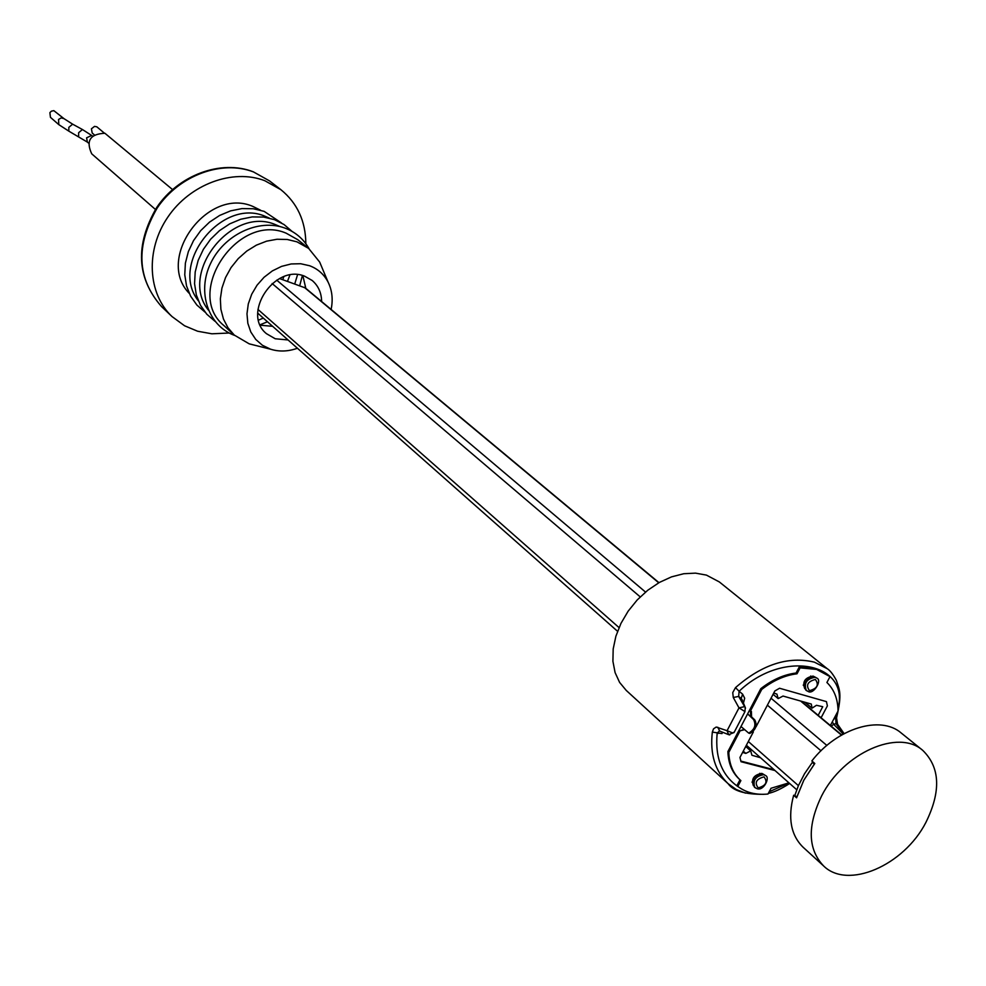 <?xml version="1.0" encoding="UTF-8"?>
<svg xmlns="http://www.w3.org/2000/svg" width="986" height="986" viewBox="0 0 986 986"><rect width="100%" height="100%" fill="white"/><g stroke="black" fill="none" stroke-linecap="round" stroke-linejoin="round"><path stroke-width="1.48" d="M658.968 582.664L305.266 287.9L279.556 278.557M733.276 697.484L732.746 692.591L735.507 687.624C762.129 664.404 788.43 655.912 814.436 662.173L827.242 668.693L719.336 581.937L706.407 575.097L695.524 573.137L683.742 573.729L671.515 576.872L659.363 582.443L647.765 590.244L637.215 599.944L628.156 611.16L620.946 623.411L615.893 636.204L613.181 649.01L612.91 661.298L615.091 672.588L619.602 682.411L626.233 690.41L728.124 783.685C715.096 771.175 709.834 753.97 712.336 732.08L713.544 728.814L716.23 727.039L727.064 730.725L738.995 707.874L733.276 697.484L738.674 696.436L739.118 691.26L742.606 694.144L741.189 698.482L738.674 696.436L745.515 708.145M745.49 793.126L736.295 789.539L728.124 783.685C733.251 790.945 745.133 794.482 763.756 794.309M773.739 693.059L776.931 694.107L778.164 698.593L783.032 696.054L811.281 704.053L812.07 708.158L816.47 705.298L822.743 706.703L818.17 715.343M773.086 694.304L778.164 698.593M805.279 702.513L812.07 708.158M745.724 746.476L750.703 750.888L745.81 753.415L742.606 752.417M743.271 751.159L745.81 753.415M717.34 732.561L718.313 733.424M843.498 733.966L836.005 723.625L833.626 724.266L832.332 721.801M836.732 717.29L835.746 718.412L837.25 712.533M827.242 668.693C830.089 670.455 833.145 674.375 836.399 680.426C839.382 690.052 842.426 693.146 836.559 717.833L837.545 724.205L836.005 723.625L835.746 718.412L833.848 718.942M844.115 733.633L837.644 724.353M719.731 731.094L717.771 727.237M722.491 732.204L722.023 733.584L712.336 732.08M739.217 787.457C722.282 776.352 714.924 758.333 717.142 733.374L719.361 730.934L728.629 734.656L727.064 730.725L732.536 732.906L734.188 732.179M769.191 791.746L789.047 782.958M841.526 734.792L843.178 733.941L833.626 724.266L831.284 726.263M837.977 708.663C850.142 663.27 783.623 648.726 739.118 691.26L735.507 687.624M743.444 703.104L744.677 698.211L742.606 694.144M760.945 774.22L759.775 773.32M751.985 782.058L753.021 783.118M811.934 676.864L810.677 676.026M803.208 685.097L804.268 686.145M760.539 757.741L751.924 755.264L750.703 750.888M744.985 711.596L738.995 707.874L744.553 706.642L742.187 700.072M729.776 734.903L728.629 734.656L734.04 732.549L744.923 711.707L745.256 707.48L741.903 699.345M765.296 775.366L763.386 774.269C755.066 775.735 752.059 780.037 754.389 787.136L754.623 787.333M816.383 677.838L814.707 676.889C806.178 678.38 803.233 682.793 805.845 690.126L806.092 690.311M830.372 725.499L838.026 711.054C837.915 699.074 834.205 689.559 826.909 682.497L830.002 676.63L816.63 669.432L800.127 667.867L799.19 667.103L796.072 673.031C784.055 674.486 772.297 679.699 760.81 688.659L747.622 713.876L753.563 719.558C756.348 724.993 754.721 729.517 748.694 733.116L741.004 726.522L727.89 751.578C728.309 763.3 732.13 772.519 739.364 779.236L739.82 779.643M828.708 675.57L815.681 668.681L799.19 667.103M821.091 717.771L827.39 705.877L826.441 701.625L779.556 688.253L774.848 690.952L756.015 726.842M740.856 761.093L774.109 769.746M753.353 731.932L739.956 757.47L741.016 761.71L775.021 770.547M744.331 729.751L740.079 730.823L728.79 752.392C729.209 764.113 733.029 773.332 740.264 780.049L740.88 780.592L737.824 786.421C746.032 792.658 756.077 795.197 767.983 794.026L771.027 788.27L788.923 782.847M737.824 786.421L736.924 785.608L739.981 779.79M728.79 752.392L727.89 751.578M740.079 730.823L743.962 729.393M741.004 726.522L747.622 713.876L750.814 716.637L750.371 711.14L751.418 711.436L751.554 716.847L754.734 719.879C757.519 725.314 755.892 729.837 749.865 733.436L749.003 733.202M754.734 719.879L753.563 719.558M751.554 716.847L750.814 716.637M800.127 667.867L797.008 673.795C784.979 675.262 773.221 680.476 761.734 689.436L750.371 711.14M761.734 689.436L760.81 688.659M797.008 673.795L796.072 673.031M814.535 676.84L813.117 676.1C804.983 677.542 802.185 681.745 804.749 688.696M763.521 774.293L761.845 773.394C753.883 774.848 751.049 778.94 753.378 785.682M925.854 822.509C903.805 865.511 847.763 889.914 823.581 865.918C807.817 849.254 807.189 825.886 821.671 795.825C843.363 752.823 898.529 728.568 922.748 750.371C940.163 767.355 941.199 791.401 925.854 822.509M823.581 865.918L803.085 847.22C790.797 835.13 787.641 817.801 793.656 795.234L796.577 797.834L803.824 780.197L814.806 763.484L811.848 760.933C837.2 728.112 880.486 714.973 901.155 732.955L922.748 750.371M795.024 795.579L793.656 795.234M229.22 333.021L211.854 333.798L197.594 331.222L184.567 325.774L172.032 316.568C147.604 293.655 145.336 249.951 167.83 217.117C190.088 184.148 232.955 168.372 264.815 180.721L280.911 189.706C297.304 203.067 305.623 221.074 305.845 243.727M189.201 293.323C155.085 258.517 207.689 186.539 252.884 206.431L260.538 210.203M198.322 300.767C168.976 264.001 221.776 197.237 265.209 216.328L269.289 218.091M208.317 309.998C178.577 273.122 231.846 205.507 275.612 224.697L279.925 226.558M255.51 345.42L249.138 343.806L234.249 335.055L224.056 325.7C183.667 293.015 237.749 212.126 286.199 233.201L297.834 239.746L308.63 248.398L319.686 262.091L322.102 267.835M234.249 335.055L227.988 327.771L223.465 319.07L220.889 309.296L220.359 298.832L221.936 288.097L225.547 277.534L231.044 267.576L238.23 258.628L246.796 251.048L256.385 245.144L266.614 241.163L277.066 239.253L287.308 239.487L296.946 241.829L308.63 248.398M297.427 348.243C288.109 351.571 279.161 351.891 270.583 349.204L262.362 345.236L255.756 339.443L250.826 332.023L247.843 323.334L246.981 313.819L248.287 303.947L251.701 294.235L257.05 285.188L264.063 277.276L272.382 270.891L281.577 266.38L291.166 263.952L300.656 263.73L309.567 265.727C317.862 268.833 324.049 274.318 328.116 282.169C332.159 290.414 333.157 299.498 331.123 309.444M260.304 325.22L272.629 326.317M305.82 288.356L302.85 275.636M288.06 339.96L275.205 338.753L266.479 333.687C241.373 313.831 274.663 263.509 304.637 276.203L312.155 280.468C318.293 285.73 321.461 292.756 321.646 301.543M283.832 276.672L282.736 279.691M302.382 275.513L299.695 285.718M267.477 321.756L260.107 324.776M258.566 320.13L263.299 318.071M294.728 283.956L297.562 274.7M289.896 275.057L287.481 281.38M796.787 797.132L803.824 780.197L814.313 764.113L812.341 762.412L804.527 773.751L798.389 785.694L794.827 795.406L796.787 797.132M812.341 762.412L814.091 762.868M155.418 209.439L91.71 153.816C85.72 140.788 90.133 133.936 104.91 133.27L172.501 189.534M94.225 134.749L92.191 133.011L91.415 128.821L94.533 126.381L96.838 126.824L104.282 133.061M50.446 117.334L49.892 112.65L51.383 111.171L53.836 110.642L63.991 118.653L61.218 117.889L58.556 119.466L58.803 124.63L50.446 117.334M820.993 750.79L767.391 705.163M640.222 596.887L272.136 283.512M826.86 745.441L771.027 698.211M645.522 592.068L276.733 280.16M841.465 735.1L800.965 701.342M658.747 582.8L304.317 287.357M798.413 785.645L748.325 741.509M619.035 627.589L257.95 309.419M756.57 788.455L754.845 787.543C752.515 780.431 755.51 776.142 763.842 774.663L765.53 775.551C770.522 777.387 763.595 791.364 757.051 788.677L754.389 787.136M764.014 776.857C756.225 779.039 754.29 782.724 758.197 787.888C765.974 785.706 767.921 782.034 764.014 776.857M807.793 691.285L806.314 690.508C803.689 683.187 806.647 678.775 815.175 677.271L816.149 677.641M815.385 679.44C807.596 681.499 805.624 685.245 809.469 690.656C817.234 688.598 819.206 684.863 815.385 679.44M172.032 316.568L161.618 306.658C136.869 278.619 135.415 245.711 157.255 207.923C179.316 175.237 221.85 159.658 253.538 171.958L269.535 180.906L280.911 189.706M78.621 136.499L78.646 132.703L82.442 129.523L92.573 136.043L91.612 135.476L86.595 137.818L87.372 142.107L68.823 131.138L68.835 127.354L72.644 124.174L63.991 118.653M841.711 734.952L801.581 701.514M796.75 789.761L746.377 745.219M617.544 631.299L257.753 313.166M768.316 793.397C774.072 792.239 781.183 788.936 789.638 783.476M805.845 690.126L808.212 691.469C813.376 695.056 822.78 679.859 816.618 678.023M740.264 780.049L739.364 779.236M749.865 733.436L748.694 733.116M829.189 675.952L828.252 675.188M161.618 306.658C136.549 278.052 134.922 244.984 156.712 207.467C178.577 175.027 220.852 159.338 253.119 171.737M264.051 211.337L253.328 208.749L242.026 208.588L230.638 210.856L219.644 215.441L209.513 222.133L200.676 230.662L193.515 240.633L188.351 251.627L185.38 263.176L184.764 274.786L186.539 285.952L190.643 296.207L196.892 305.068L205.014 312.118M274.428 219.656L263.632 217.056L252.256 216.92L240.794 219.225L229.713 223.859L219.508 230.625L210.61 239.228L203.399 249.285L198.174 260.378L195.191 272.013L194.562 283.697L196.337 294.95L200.454 305.266L206.752 314.177L214.936 321.251M284.979 228.099C258.505 218.202 223.847 234.927 210.548 263.533C196.806 291.955 208.071 325.922 234.68 335.437M328.116 282.169L319.686 262.091M270.583 349.204L249.47 343.917M285.114 228.148C295.603 232.178 303.589 239.043 309.074 248.755M274.564 219.705L284.03 224.537L292.053 231.402M264.174 211.386L281.515 222.972M253.229 171.786L269.535 180.906M68.823 131.138L58.803 124.63M87.372 142.107L88.481 143.056M82.442 129.523L72.644 124.174"/></g></svg>
